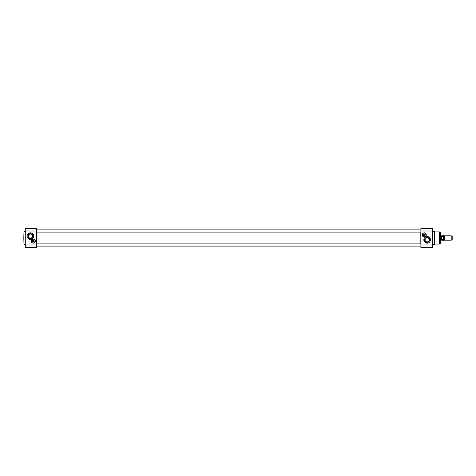 <?xml version="1.0" encoding="UTF-8"?>
<svg xmlns="http://www.w3.org/2000/svg" width="476" height="476" viewBox="0 0 476 476"><rect width="100%" height="100%" fill="white"/><g stroke="black" fill="none" stroke-linecap="round" stroke-linejoin="round"><path stroke-width="0.71" d="M420.814 232.104L420.814 243.896M36.765 243.896L36.765 232.104M30.428 234.049C31.743 234.192 32.445 234.9 32.541 236.155C32.017 238.214 30.815 238.714 28.935 237.649C27.87 235.721 28.364 234.525 30.428 234.049M23.8 238L23.984 244.444L23.984 231.556L23.8 238M36.694 244.997L36.694 228.42L25.276 228.42L25.276 247.579L36.694 247.579L36.694 244.997L25.276 244.997M33.748 236.155A3.314 3.314 0 0 1 28.774 239.029A3.314 3.314 0 0 1 28.774 233.288A3.314 3.314 0 0 1 33.748 236.155M33.302 243.159A2.023 2.023 0 0 1 31.547 240.118A2.023 2.023 0 0 1 35.057 240.118A2.023 2.023 0 0 1 33.302 243.159M32.541 236.155A2.106 2.106 0 0 1 29.375 237.982A2.106 2.106 0 0 1 29.375 234.335A2.106 2.106 0 0 1 32.541 236.155M32.909 236.155A2.475 2.475 0 0 0 29.191 234.013A2.475 2.475 0 0 0 29.191 238.303A2.475 2.475 0 0 0 32.909 236.155M32.535 241.314A0.791 0.791 0 0 0 34.076 241.314L32.535 241.314A0.791 0.791 0 0 1 32.535 240.945L34.076 240.945A0.791 0.791 0 0 0 32.535 240.945L32.612 240.945A0.72 0.72 0 0 1 33.998 240.945L34.076 240.945A0.791 0.791 0 0 1 34.076 241.314L33.998 241.314A0.72 0.72 0 0 1 32.612 241.314L32.535 241.314M32.493 241.13A0.809 0.809 0 0 1 33.302 240.32A0.809 0.809 0 0 1 34.111 241.13A0.809 0.809 0 0 1 33.302 241.939A0.809 0.809 0 0 1 32.493 241.13A0.827 0.827 0 0 1 33.719 240.416A0.827 0.827 0 0 1 33.719 241.85A0.827 0.827 0 0 1 32.475 241.13M31.333 241.13A1.969 1.969 0 0 0 34.29 242.837A1.969 1.969 0 0 0 34.29 239.422A1.969 1.969 0 0 0 31.333 241.13M31.368 241.13A1.934 1.934 0 0 1 34.272 239.458A1.934 1.934 0 0 1 34.272 242.808A1.934 1.934 0 0 1 31.368 241.13M32.362 241.13A0.94 0.94 0 0 0 33.772 241.945A0.94 0.94 0 0 0 33.772 240.32A0.94 0.94 0 0 0 32.362 241.13M444.495 238L444.495 240.207L451.188 240.207L451.188 235.793L444.495 235.793L444.495 238M443.358 238L443.358 239.987L443.358 238.297L442.918 239.553L441.407 239.553L440.949 238L441.407 236.447L442.918 236.447L443.358 237.702L443.358 236.013L443.358 238M442.918 239.553L442.918 240.856L443.358 240.416L443.358 235.584L442.918 235.144L442.918 236.447M441.407 239.553L441.407 236.447M442.918 235.144L440.782 235.144L440.782 240.856L442.918 240.856M440.413 235.055L440.413 240.945M451.188 235.793L452.2 236.155L452.2 239.845L451.188 240.207M427.15 241.951C425.841 241.808 425.139 241.1 425.044 239.845C425.568 237.786 426.77 237.286 428.644 238.351C429.715 240.279 429.215 241.475 427.15 241.951M439.283 231.925L434.79 231.925L434.79 244.075L439.473 244.051L439.473 231.949L439.283 244.075M440.413 238L440.413 233.026M423.45 234.87A0.827 0.827 0 0 1 424.693 234.15A0.827 0.827 0 0 1 424.693 235.584A0.827 0.827 0 0 1 423.45 234.87A0.809 0.809 0 0 1 424.681 234.168A0.809 0.809 0 0 1 424.681 235.572A0.809 0.809 0 0 1 423.467 234.87M423.337 234.87A0.94 0.94 0 0 0 424.747 235.679A0.94 0.94 0 0 0 424.747 234.055A0.94 0.94 0 0 0 423.337 234.87M422.343 234.87A1.934 1.934 0 0 1 425.247 233.192A1.934 1.934 0 0 1 425.247 236.542A1.934 1.934 0 0 1 422.343 234.87M422.307 234.87A1.969 1.969 0 0 0 425.264 236.578A1.969 1.969 0 0 0 425.264 233.163A1.969 1.969 0 0 0 422.307 234.87M425.05 235.055L424.973 235.055A0.72 0.72 0 0 1 423.586 235.055L423.509 235.055A0.791 0.791 0 0 0 425.05 235.055A0.791 0.791 0 0 0 424.277 234.079A0.791 0.791 0 0 0 423.509 234.686L423.586 234.686A0.72 0.72 0 0 1 424.973 234.686L423.509 234.686A0.791 0.791 0 0 0 423.509 235.055L425.05 235.055M425.044 239.845A2.106 2.106 0 0 1 428.204 238.018A2.106 2.106 0 0 1 428.204 241.665A2.106 2.106 0 0 1 425.044 239.845M424.675 239.845A2.475 2.475 0 0 0 428.388 241.986A2.475 2.475 0 0 0 428.388 237.697A2.475 2.475 0 0 0 424.675 239.845M423.836 239.845A3.314 3.314 0 0 1 428.811 236.971A3.314 3.314 0 0 1 428.811 242.712A3.314 3.314 0 0 1 423.836 239.845M432.309 231.003L432.309 228.42L420.891 228.42L420.891 231.003L432.309 231.003L432.309 247.579L420.891 247.579L420.891 231.003M434.79 231.925L434.148 231.556L434.148 244.444L434.79 244.075M424.277 232.841A2.023 2.023 0 0 1 426.032 235.882A2.023 2.023 0 0 1 422.521 235.882A2.023 2.023 0 0 1 424.277 232.841M36.694 231.003L25.276 231.003M444.197 239.845L443.507 239.845L443.507 236.155L444.197 236.155L444.322 239.916L444.495 235.793M439.473 231.949L440.276 232.163L440.276 243.837L439.473 244.051M420.891 244.997L432.309 244.997M420.891 229.896L36.694 229.896L420.891 229.896M420.891 232.104L36.694 232.104M36.694 228.42L25.276 228.42M25.276 231.556L23.984 231.556M25.276 244.444L23.984 244.444M432.309 244.444L434.148 244.444M432.309 231.556L434.148 231.556M420.891 243.896L36.694 243.896M420.891 246.104L36.694 246.104"/></g></svg>
